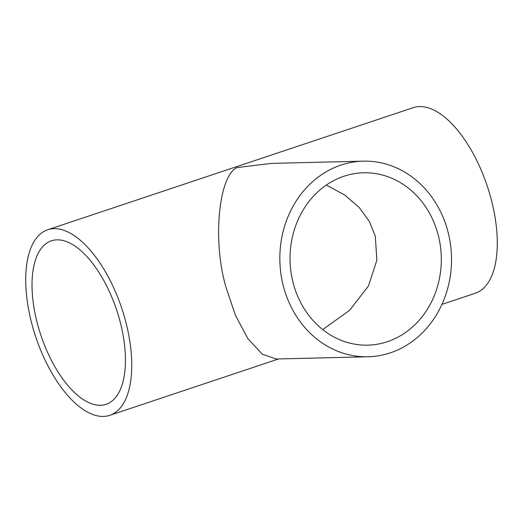 <?xml version="1.0" encoding="UTF-8"?>
<svg xmlns="http://www.w3.org/2000/svg" width="523" height="523" viewBox="0 0 523 523"><rect width="100%" height="100%" fill="white"/><g stroke="black" fill="none" stroke-linecap="round" stroke-linejoin="round"><path stroke-width="0.78" d="M322.724 329.608L349.58 310.322L368.434 286.035L376.867 260.206L375.311 236.285L369.434 221.602L359.242 207.507L344.703 195.001L326.339 185.05M438.13 234.755A86.203 75.632 88.6 0 0 363.57 172.78A86.203 75.632 88.6 0 0 293.213 283.165A86.203 75.632 88.6 0 0 367.774 345.141A86.203 75.632 88.6 0 0 438.13 234.755M283.44 286.434A97.834 85.837 88.6 0 0 368.055 356.764A97.834 85.837 88.6 0 0 447.904 231.493A97.834 85.837 88.6 0 0 363.289 161.156A97.834 85.837 88.6 0 0 283.44 286.434M363.289 161.156L271.332 163.398L236.867 167.608C218.3 176.434 212.43 242.548 226.198 287.827L235.291 314.97L247.837 338.603L262.226 354.097L276.098 359.007L368.055 356.764M37.381 323.56A86.203 39.938 71.5 0 1 51.417 240.796A86.203 39.938 71.5 0 1 120.081 321.547A86.203 39.938 71.5 0 1 106.045 404.318A86.203 39.938 71.5 0 1 37.381 323.56M47.73 229.76A97.834 45.324 71.5 0 1 125.664 321.41A97.834 45.324 71.5 0 1 109.732 415.347A97.834 45.324 71.5 0 1 31.798 323.698A97.834 45.324 71.5 0 1 47.73 229.76L413.268 107.653A97.834 45.324 71.5 0 1 491.202 199.302A97.834 45.324 71.5 0 1 475.27 293.24L441.961 304.366M278.569 358.948L109.732 415.347"/></g></svg>
